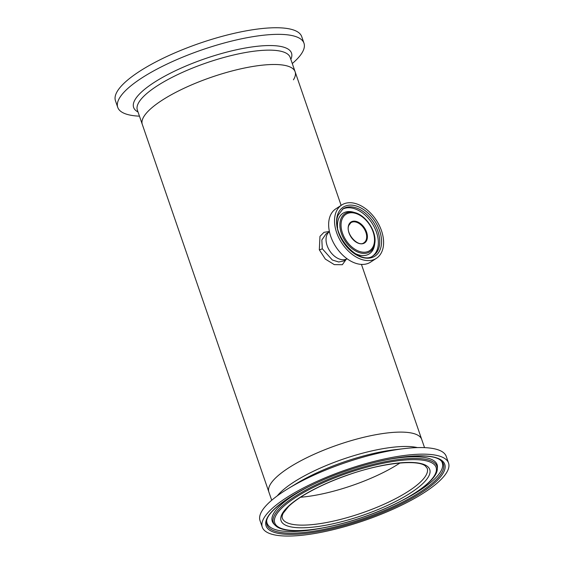 <?xml version="1.0" encoding="UTF-8"?>
<svg xmlns="http://www.w3.org/2000/svg" width="564" height="564" viewBox="0 0 564 564"><rect width="100%" height="100%" fill="white"/><g stroke="black" fill="none" stroke-linecap="round" stroke-linejoin="round"><path stroke-width="0.85" d="M300.534 497.236A76.619 20.96 161 0 0 399.319 463.425A76.619 20.96 161 0 0 399.975 462.995A76.619 20.96 161 0 1 300.534 497.236M326.02 233.898L321.847 239.989L322.284 248.724L332.323 260.004L338.703 261.992L343.68 260.984L347.079 258.763A16.166 10.519 -123.1 0 1 331.681 253.447A16.166 10.519 -123.1 0 1 326.76 235.266A16.166 10.519 -123.1 0 1 329.425 231.691A16.166 10.519 56.9 0 0 327.106 245.537A16.166 10.519 56.9 0 0 347.072 258.756M346.218 259.327L342.341 264.713L334.318 264.636L325.35 259.102L319.316 249.817L319.971 236.372L323.983 232.326L329.383 231.48M271.714 500.261L268.873 492.019A80.814 22.109 161 0 1 330.885 447.393A80.814 22.109 161 0 1 418.974 435.923A80.814 22.109 161 0 1 421.703 439.398A80.814 22.109 161 0 0 369.434 435.986A80.814 22.109 161 0 0 288.296 468.113A80.814 22.109 161 0 0 268.873 492.019L142.297 124.404A80.814 22.109 -19 0 1 174.741 92.898A80.814 22.109 -19 0 1 295.127 71.783A80.814 22.109 161 0 0 242.851 68.378A80.814 22.109 161 0 0 161.713 100.505A80.814 22.109 161 0 0 142.297 124.404L137.355 110.05A80.814 22.109 -19 0 1 169.799 78.544A80.814 22.109 -19 0 1 290.178 57.429L295.127 71.783A80.814 22.109 -19 0 1 293.442 79.799M376.435 258.298L370.555 262.133A31.81 20.699 -123.1 0 1 340.064 252.341A31.81 20.699 -123.1 0 1 330.074 216.216A31.81 20.699 -123.1 0 1 335.813 208.842L341.685 205.014A31.81 20.699 -123.1 0 1 372.184 214.799A31.81 20.699 -123.1 0 1 382.166 250.931A31.81 20.699 -123.1 0 1 376.435 258.298A31.81 20.699 -123.1 0 1 345.936 248.512A31.81 20.699 -123.1 0 1 335.954 212.381A31.81 20.699 -123.1 0 1 341.685 205.014M337.61 227.948A24.189 15.743 -123.1 0 1 338.555 218.91A24.189 15.743 -123.1 0 1 352.902 212.043A24.189 15.743 -123.1 0 1 353.473 212.198L354.932 212.614C366.17 215.42 376.78 231.698 374.82 243.119A22.757 14.812 -123.1 0 1 373.967 246.51A22.757 14.812 -123.1 0 1 351.513 248.167A22.757 14.812 -123.1 0 1 340.896 218.924A22.757 14.812 -123.1 0 1 354.932 212.614M374.82 243.119L374.609 244.621A24.189 15.743 -123.1 0 1 374.524 245.206A24.189 15.743 -123.1 0 1 373.706 248.223A24.189 15.743 -123.1 0 1 353.804 252.778M266.694 520.854A92.651 25.345 161 0 0 270.212 527.15A92.651 25.345 161 0 0 321.72 528.158M437.29 469.128C437.149 481.896 403.464 503.476 363.195 517.16C325.252 530.336 287.344 534.841 276.466 526.416L274.901 525.042A86.504 23.66 161 0 1 334.896 476.643A86.504 23.66 161 0 1 434.033 462.508A86.504 23.66 161 0 1 437.29 469.128L437.424 467.556A87.152 23.836 161 0 0 434.146 460.887A87.152 23.836 161 0 0 388.899 459.343M307.006 487.543A87.152 23.836 161 0 0 273.822 523.893L274.901 525.042M448.542 463.037L446.265 456.438A98.496 26.945 161 0 0 442.937 452.208A98.496 26.945 161 0 0 404.409 448.591A98.496 26.945 161 0 0 288.162 488.614A98.496 26.945 161 0 0 260.011 520.572L262.281 527.171A98.496 26.945 161 0 0 265.609 531.401A98.496 26.945 161 0 0 372.966 517.428A98.496 26.945 161 0 0 448.542 463.037A98.496 26.945 161 0 0 445.215 458.807A98.496 26.945 161 0 0 337.857 472.787A98.496 26.945 161 0 0 262.281 527.171M402.315 500.409A92.651 25.345 161 0 0 441.175 460.774M139.463 116.163A98.496 26.945 -19 0 1 117.735 107.357A98.496 26.945 -19 0 1 157.278 68.963A98.496 26.945 -19 0 1 303.989 43.224A98.496 26.945 -19 0 1 292.286 63.542M117.735 107.357L115.458 100.766A98.496 26.945 -19 0 1 155.001 62.364A98.496 26.945 -19 0 1 301.719 36.632L303.989 43.224M319.316 249.817A2.545 0.691 160.9 0 0 322.284 248.724M378.486 249.084A27.869 18.14 -123.1 0 1 373.46 255.541C359.684 267.096 329.425 233.235 338.252 214.983L343.011 208.849A27.869 18.14 -123.1 0 1 369.73 217.422A27.869 18.14 -123.1 0 1 378.486 249.084M380.256 249.33A29.173 18.979 -123.1 0 1 351.478 251.459A29.173 18.979 -123.1 0 1 337.864 213.982A29.173 18.979 -123.1 0 1 366.642 211.852A29.173 18.979 -123.1 0 1 380.256 249.33M342.341 209.322A27.869 18.14 -123.1 0 1 368.757 218.818A27.869 18.14 -123.1 0 1 377.09 249.993A27.869 18.14 -123.1 0 1 372.755 255.964M373.544 245.636A21.7 14.121 -123.1 0 1 352.14 247.215A21.7 14.121 -123.1 0 1 342.017 219.34A21.7 14.121 -123.1 0 1 363.42 217.76A21.7 14.121 -123.1 0 1 373.544 245.636M366.149 239.954A11.964 7.783 -123.1 0 1 363.991 242.724C358.196 247.737 345.041 233.179 348.869 225.325L350.921 222.681A11.964 7.783 -123.1 0 1 362.391 226.361A11.964 7.783 -123.1 0 1 366.149 239.954M366.84 240.045A12.471 8.115 -123.1 0 1 354.537 240.955A12.471 8.115 -123.1 0 1 348.721 224.93A12.471 8.115 -123.1 0 1 361.023 224.021A12.471 8.115 -123.1 0 1 366.84 240.045M348.876 225.17A11.964 7.783 -123.1 0 1 350.921 222.681M266.589 521.63A93.3 25.521 161 0 0 270.1 528.771A93.3 25.521 161 0 0 377.027 513.522A93.3 25.521 161 0 0 441.732 461.317L440.399 460.154C430.417 451.778 387.538 456.234 346.007 471.06C302.734 485.625 266.363 509.715 266.589 521.63M277.629 526.543A85.312 23.335 161 0 0 378.091 511.534A85.312 23.335 161 0 0 433.194 463.664A85.312 23.335 161 0 0 332.732 478.681A85.312 23.335 161 0 0 277.629 526.543M283.727 524.083A78.629 21.51 161 0 0 376.315 510.244A78.629 21.51 161 0 0 427.096 466.132A78.629 21.51 161 0 0 334.508 479.964A78.629 21.51 161 0 0 283.727 524.083M284.926 521.51A76.619 20.96 161 0 0 368.44 510.639A76.619 20.96 161 0 0 427.223 468.331L425.291 465.927C417.734 459.307 381.849 462.79 347.502 475.163C330.49 481.141 315.84 487.86 303.552 495.333C297.291 499.182 292.321 502.862 288.641 506.387L283.177 513.205C282.127 515.369 281.845 517.04 282.338 518.217A76.619 20.96 161 0 0 284.926 521.51M417.445 447.604A80.814 22.109 161 0 0 343.039 459.159A80.814 22.109 161 0 0 277.284 495.862M404.409 448.591L394.892 449.705A83.493 22.842 161 0 0 296.347 483.637L288.162 488.614M269.261 529.927A94.491 25.845 161 0 0 380.531 513.303A94.491 25.845 161 0 0 441.57 460.28A94.491 25.845 161 0 0 330.292 476.911A94.491 25.845 161 0 0 269.261 529.927M138.025 111.996A83.493 22.842 -19 0 1 167.141 74.892A83.493 22.842 -19 0 1 254.724 46.579A83.493 22.842 -19 0 1 290.848 59.375M424.537 447.633L361.446 264.403M341.121 205.381L295.127 71.783M329.425 231.684L326.02 233.905"/></g></svg>
